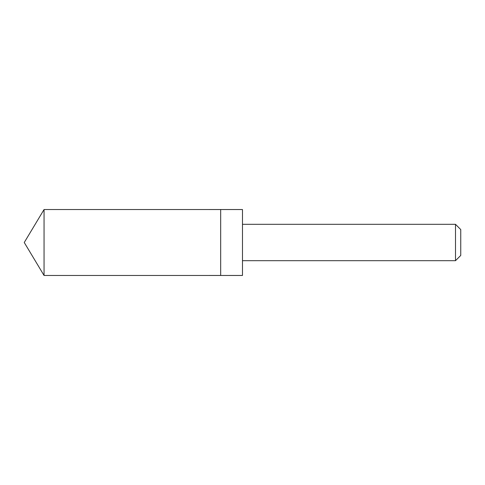 <?xml version="1.0" encoding="UTF-8"?>
<svg xmlns="http://www.w3.org/2000/svg" width="485" height="485" viewBox="0 0 485 485"><rect width="100%" height="100%" fill="white"/><g stroke="black" fill="none" stroke-linecap="round" stroke-linejoin="round"><path stroke-width="0.73" d="M220.675 275.462L220.675 209.538L44.056 209.532L44.056 275.468L220.675 275.462L220.675 209.538L242.476 209.538L242.476 275.462L44.056 275.468L24.25 242.5L44.056 275.468M242.476 209.538L242.476 275.462M242.5 224.312L455.5 224.312L455.5 260.688L242.5 260.688M455.5 224.312L460.75 229.563L460.75 255.437L455.5 260.688M24.25 242.5L44.056 209.532"/></g></svg>
